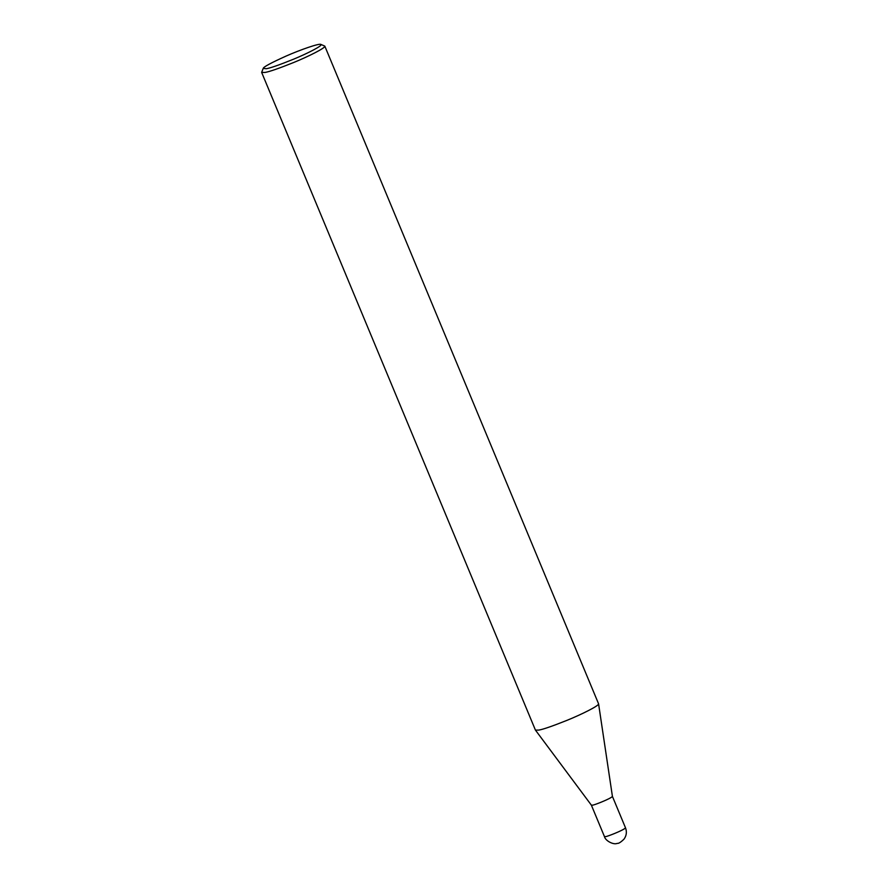 <?xml version="1.0" encoding="UTF-8"?>
<svg xmlns="http://www.w3.org/2000/svg" width="888" height="888" viewBox="0 0 888 888"><rect width="100%" height="100%" fill="white"/><g stroke="black" fill="none" stroke-linecap="round" stroke-linejoin="round"><path stroke-width="1.33" d="M625.496 827.816C624.486 829.88 606.26 837.018 605.572 836.596L604.451 836.585C605.405 840.947 613.752 845.076 617.193 843.378C618.503 843.689 620.79 842.268 624.031 839.127C626.528 835.619 627.017 831.845 625.496 827.816L612.42 796.403C611.099 798.567 593.206 805.549 592.485 805.15L591.375 805.161L535.409 730.058L261.649 72.405L263.214 68.398C263.459 66.955 271.051 62.859 285.98 56.122C300.488 49.695 319.192 43.246 320.857 44.4C323.576 45.266 307.281 53.569 293.617 59.174C279.354 64.924 270.241 68.11 266.278 68.72L263.214 68.398M320.857 44.4L324.808 46.12L598.579 703.84C599.123 705.716 581.34 714.518 567.177 720.268C552.38 726.173 542.912 729.448 538.772 730.091L535.442 730.125M324.808 46.12C325.818 47.819 308.014 56.677 293.706 62.493C278.754 68.476 269.197 71.795 265.013 72.439L261.649 72.405M604.451 836.585L591.364 805.139M612.42 796.403L598.579 703.84"/></g></svg>
